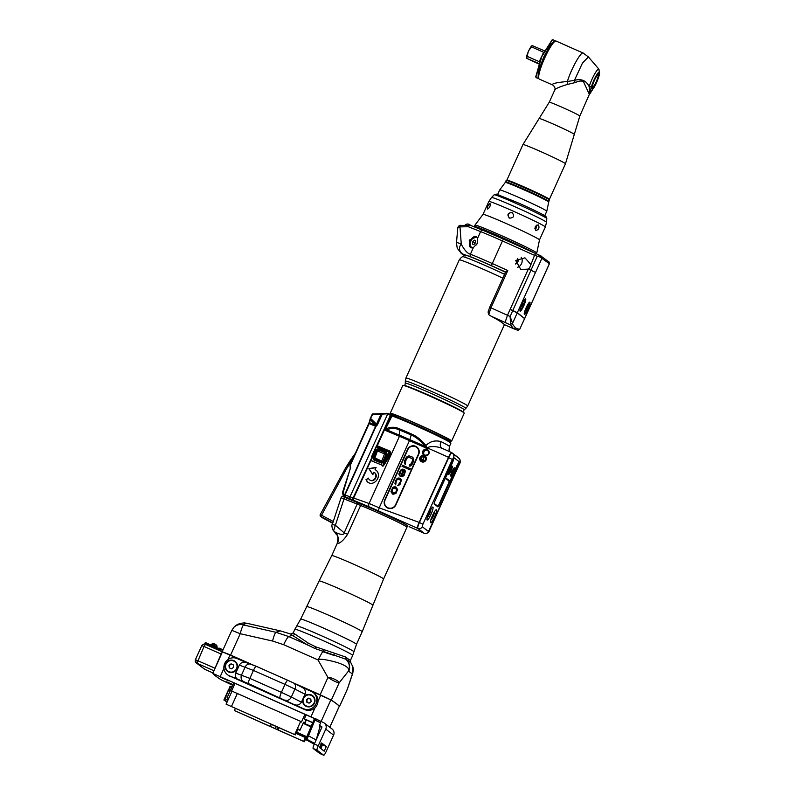 <?xml version="1.0" encoding="UTF-8"?>
<svg xmlns="http://www.w3.org/2000/svg" width="795" height="795" viewBox="0 0 795 795"><rect width="100%" height="100%" fill="white"/><g stroke="black" fill="none" stroke-linecap="round" stroke-linejoin="round"><path stroke-width="1.19" d="M517.356 258.405L517.525 261.873L515.389 263.861M464.717 255.274A31.353 1.262 24.3 0 1 464.34 254.847A31.353 1.262 24.3 0 1 488.547 264.417L488.498 264.377A31.721 1.282 24.3 0 1 505.541 272.178M505.68 271.93L489.69 307.287L490.952 307.794L507.796 270.499L505.68 271.93L489.71 307.287M514.941 311.72L510.161 309.325L512.775 310.477L530.951 270.24L528.317 269.078L507.458 315.297L510.092 316.47L510.629 323.774A7.294 1.242 113.9 0 0 510.688 324.996A1.461 1.431 -37.4 0 0 512.606 324.261L515.408 327.928L519.234 329.329A1.461 1.441 110.1 0 1 517.336 330.084M505.62 272.009L491.469 265.669A32.456 1.312 -155.7 0 0 470.988 256.914A2.186 1.65 -68.3 0 1 470.411 254.191A34.642 1.401 24.3 0 1 492.274 263.533L502.47 240.955L534.538 255.334L529.559 268.064L528.347 269.088L520.884 269.555L515.657 260.442L524.948 257.838L530.563 264.149M521.182 257.192A6.201 5.058 111 0 1 521.53 263.632A6.201 5.058 -69 0 1 517.426 267.329M540.222 257.103L534.538 255.334L535.641 253.526L540.113 255.513L537.162 256.497L530.961 270.24L535.512 272.456L542.021 258.047A1.461 1.431 -52.6 0 0 541.306 256.139L540.143 255.523A1.461 0.765 115.7 0 1 540.222 257.103L549.345 263.731M517.446 258.345A3.279 2.683 -69 0 1 517.813 261.982A3.279 2.683 -69 0 1 515.418 263.99M477.586 238.291L477.179 243.568L473.423 247.503L471.286 247.871L469.209 240.169L476.612 236.791L477.586 238.291L480.597 231.603A34.642 1.401 -155.7 0 1 502.47 240.955L503.454 239.106L482.883 230.302A2.186 1.65 111.7 0 0 480.597 231.603L468.285 226.714L459.977 226.883A2.186 1.56 -91.1 0 1 461.408 225.432L469.726 225.263A2.186 2.186 0 0 1 470.193 225.303L470.521 225.402A2.186 2.186 0 0 1 470.57 225.412L470.57 225.412A2.186 1.65 111.7 0 0 468.285 226.714A2.186 1.56 -91.1 0 1 469.726 225.263A2.186 1.56 -91.1 0 1 469.934 225.283L470.67 225.462A2.186 1.65 111.7 0 0 470.57 225.412L482.883 230.302A2.186 1.65 111.7 0 1 482.982 230.351A32.456 1.312 24.3 0 1 503.454 239.106L540.014 255.473M473.423 247.503L470.411 254.191C467.629 253.635 464.588 250.316 461.289 244.234C457.145 242.336 455.585 241.988 456.598 243.181M470.988 256.914L463.425 254.301A7.264 6.509 -0 0 1 461.289 244.234L459.977 226.883L457.88 227.748M461.627 225.442A2.186 1.56 -91.1 0 0 461.408 225.432L461.408 225.432C459.729 225.064 458.536 225.8 457.821 227.628L456.469 242.912L457.244 248.259L461.577 253.585A11.667 11.488 127.4 0 1 461.547 253.595M463.425 254.301L463.316 254.549A11.667 11.488 127.4 0 1 461.507 253.535M463.316 254.549L463.883 254.976A11.667 11.488 127.4 0 1 461.666 253.685A11.667 11.488 127.4 0 1 461.587 253.615L461.04 253.198M470.67 225.462L482.794 230.272M476.563 236.751A6.201 3.568 -64.1 0 0 470.839 241.163A6.201 3.568 115.9 0 0 471.167 247.841M477.725 241.968A5.833 3.359 115.9 0 1 477.159 243.578A5.833 3.359 115.9 0 1 476.463 244.86M472.469 247.811A5.833 3.359 115.9 0 1 471.465 247.613A5.833 3.359 115.9 0 1 470.869 241.163A5.833 3.359 115.9 0 1 476.563 237.119A5.833 3.359 115.9 0 1 477.437 237.924M474.237 240.12L472.657 241.849L472.439 244.105L473.8 244.621L475.37 242.892L475.599 240.637L474.237 240.12L475.579 240.776M475.48 241.809L474.476 243.876M472.657 241.849L474.585 242.783M540.113 255.513A1.461 0.765 115.7 0 1 540.143 255.523L548.947 261.933A1.461 1.431 127.4 0 1 549.375 263.672L542.846 278.141M512.775 310.477L517.326 312.693L524.243 318.248M512.606 324.261A5.833 0.994 -66.1 0 1 512.566 323.277L510.092 316.47L512.695 310.686L517.247 312.902L524.581 318.576M512.695 310.686L510.072 309.523M520.188 328.305L519.92 328.901A5.833 0.994 -66.1 0 1 519.234 329.329M491.081 316.152L510.688 324.996L513.51 328.683A1.461 1.441 -69.9 0 0 515.408 327.928A1.461 1.431 142.6 0 1 513.49 328.663L504.288 324.589C502.957 322.969 498.554 320.156 491.081 316.152L488.706 314.641L488.06 312.038L489.71 307.297L488.06 312.038M488.706 314.641L490.952 307.794L507.458 315.297L505.083 322.522M523.806 305.767A6.708 1.143 -66.1 0 1 520.01 311.014A6.708 1.143 -66.1 0 1 521.937 304.336A6.708 1.143 -66.1 0 1 525.366 298.93A6.708 1.143 -66.1 0 1 523.806 305.767M526.201 307.595A6.708 1.143 113.9 0 0 524.283 314.273A6.708 1.143 113.9 0 0 528.069 309.026A6.708 1.143 113.9 0 0 529.639 302.189A6.708 1.143 113.9 0 0 526.201 307.595M520.01 310.05A5.764 0.984 113.9 0 0 520.039 310.09A5.764 0.984 113.9 0 0 520.079 310.11A5.764 0.984 113.9 0 0 523.259 305.35A5.764 0.984 113.9 0 0 524.78 299.596A5.764 0.984 113.9 0 0 524.75 299.576A5.764 0.984 113.9 0 0 524.65 299.566L524.75 299.576M521.808 306.622L523.011 303.074L521.808 306.622M522.703 305.071L522.067 304.783M524.342 313.379L524.273 313.339A5.764 0.984 113.9 0 0 524.312 313.359A5.764 0.984 113.9 0 0 524.342 313.379A5.764 0.984 113.9 0 0 527.532 308.619A5.764 0.984 113.9 0 0 529.053 302.865A5.764 0.984 113.9 0 0 529.013 302.845A5.764 0.984 113.9 0 0 528.923 302.825M526.071 309.881L527.284 306.333L526.071 309.881M526.976 308.331L526.33 308.053M393.316 415.696L393.694 414.841A29.902 1.202 -155.7 0 1 419.104 424.997A29.902 1.202 -155.7 0 1 447.883 439.078A29.902 1.202 24.3 0 1 448.191 439.446L447.814 440.301M393.436 415.417A33.708 1.361 24.3 0 1 390.574 413.688A33.708 1.361 24.3 0 1 390.226 413.271L402.817 385.386A33.708 1.361 -155.7 0 1 431.466 396.834A33.708 1.361 -155.7 0 1 463.912 412.714A33.708 1.361 24.3 0 1 464.26 413.132L451.669 441.016A33.708 1.361 24.3 0 1 447.933 440.023M390.226 413.271A33.708 1.361 24.3 0 1 418.866 424.719A33.708 1.361 24.3 0 1 451.312 440.599A33.708 1.361 24.3 0 1 451.669 441.016M350.207 467.907L350.088 465.005L369.367 422.016A0.725 0.507 14.1 0 0 369.317 422.125L370.072 419.144A0.725 0.507 14.1 0 1 370.122 419.025L372.736 414.573L372.189 414.354A0.725 0.716 127.4 0 1 372.815 413.927M375.787 447.416L370.699 460.295L382.872 465.622C382.375 467.5 384.144 465.065 388.189 458.327L390.603 452.971L389.987 451.133L377.993 446.104L376.403 446.353L390.425 415.288L386.936 413.847L382.266 414.106A0.725 0.527 -97 0 1 382.763 413.629L372.825 413.917A0.725 0.725 0 0 0 372.179 414.344L370.331 418.448L372.189 414.354M451.659 452.564L442.08 448.31L451.699 452.574A5.833 0.994 -66.1 0 0 448.519 457.284L419.134 522.365C417.723 525.634 417.196 527.622 417.554 528.297L369.337 506.902A2.922 1.62 -67.2 0 1 369.099 503.493L350.009 496.796L387.93 413.45L382.763 413.629M378.39 510.817L379.175 507.846A28.441 1.143 -155.7 0 0 369.099 503.493L399.438 436.306L384.959 430.234L386.36 429.966A1.461 0.984 -131 0 1 386.082 429.012L386.609 428.654C390.713 426.786 394.996 426.835 399.478 428.803A33.907 1.371 24.3 0 1 411.502 434C416.739 436.226 421.539 440.082 425.882 445.558L427.303 448.42L427.889 448.142C426.12 447.138 434.269 445.041 442.418 448.469M442.159 448.35A5.833 4.154 116.7 0 1 440.957 441.593C435.094 440.033 430.065 441.354 425.882 445.558L424.818 446.224L425.951 445.657M451.699 452.574A5.833 0.994 -66.1 0 1 451.729 452.594L458.029 457.413A5.833 0.994 113.9 0 1 458.149 457.662M453.538 457.383L422.91 524.193L422.234 526.717L428.495 531.497L459.122 464.697L459.798 462.173L453.538 457.383A3.359 3.299 -52.6 0 0 451.898 452.991A5.833 0.994 113.9 0 0 451.858 452.971A5.833 0.994 113.9 0 0 448.688 457.682L448.42 457.572A5.833 0.994 -66.1 0 1 451.6 452.852A5.833 0.994 -66.1 0 1 451.63 452.872L451.818 452.961M448.42 457.572L419.154 522.385A5.833 0.994 -66.1 0 0 417.574 528.317L417.554 528.297M452.176 459.381L448.688 457.682L419.422 522.494A5.833 0.994 113.9 0 0 417.832 528.437L424.093 533.216A5.833 0.994 113.9 0 0 424.123 533.236L423.864 533.127A5.833 0.994 -66.1 0 1 423.864 533.127A5.833 0.994 -66.1 0 1 423.824 533.097L423.934 533.147M409.077 526.658A3.995 0.984 108.8 0 0 409.117 526.678L424.093 533.216A3.359 3.299 127.4 0 0 428.495 531.497M369.337 506.902L343.788 496.179A2.922 2.872 -52.6 0 0 344.354 496.517L342.416 492.711L350.217 468.891L350.386 465.115L369.566 422.642L370.311 419.651L370.887 418.667L377.357 424.957L375.946 426.448L345.01 494.967L343.748 494.44L343.062 492.751L350.545 467.52M404.267 523.766A24.794 1.004 24.3 0 0 404.536 523.736A24.794 1.004 24.3 0 0 388.159 515.279A24.794 1.004 24.3 0 0 362.54 504.229L344.354 496.517M382.067 462.819L373.998 459.44L373.62 458.327L377.059 449.702L378.082 449.155L386.31 452.633L386.688 453.816L383.25 462.442L381.65 463.207L373.58 459.828L372.974 458.129L376.413 449.503L378.013 448.738L386.082 452.126L386.688 453.816M386.082 452.126L386.549 453.657L383.101 462.283L381.65 463.207M377.933 450.368L379.056 449.9L378.013 448.738M377.218 449.821L376.413 449.503M374.564 459.868L372.974 458.129M369.317 422.125A0.725 0.507 14.1 0 0 369.566 422.642L375.777 425.325A1.461 1.093 -107.6 0 1 375.946 426.448L368.83 423.487L369.317 422.125M370.331 418.448L370.072 419.144A0.725 0.507 14.1 0 0 370.311 419.651L375.548 425.146L376.283 424.321M377.357 424.957L382.266 414.106L372.736 414.573L372.825 413.917L381.262 413.728M344.752 496.517A1.461 0.815 -67.2 0 1 344.632 494.808L381.252 413.718L387.195 413.271M349.87 498.634A1.669 0.527 -69.7 0 1 350.009 496.796L345.01 494.967L345.517 496.825M386.936 413.847L387.791 413.39M376.403 446.353L376.035 446.86M449.612 442.099A33.181 1.342 24.3 0 0 430.502 431.735A33.181 1.342 24.3 0 0 392.889 415.547A0.725 0.666 -70.9 0 0 392.829 415.527L392.144 415.258L391.508 415.735L391.985 415.934A0.725 0.666 -70.9 0 1 392.829 415.527C403.313 418.995 445.816 438.333 450.189 441.742L450.924 443.153A33.907 1.371 -155.7 0 0 426.965 430.86A33.907 1.371 -155.7 0 0 391.985 415.934L384.959 430.234L391.508 415.735L390.921 415.497L376.929 446.581M365.998 479.345A7.294 6.052 -62.3 0 0 368.681 482.754A7.294 6.052 -62.3 0 0 377.426 479.127A7.294 6.052 -62.3 0 0 375.469 469.855A7.294 6.052 -62.3 0 0 375.071 469.666L376.115 467.341L368.88 468.653L372.825 474.645L373.869 472.319A4.373 3.627 -62.3 0 1 374.107 472.429A4.373 3.627 -62.3 0 1 375.29 477.994A4.373 3.627 -62.3 0 1 370.033 480.18A4.373 3.627 -62.3 0 1 368.433 478.123L366.356 479.534A7.294 6.052 -62.3 0 0 368.86 482.853M389.987 451.133L389.381 451.63M388.189 458.327L387.175 457.85L389.59 452.494L389.321 451.61L390.603 452.971M382.872 465.622L382.932 465.463C383.419 464.519 382.524 467.718 387.175 457.85L389.59 452.494M370.877 460.593L382.932 465.463L389.003 451.371A0.725 0.716 127.4 0 1 389.162 451.461L389.162 451.461A0.725 0.716 127.4 0 1 389.381 452.335L376.075 446.72A0.725 0.716 127.4 0 1 376.989 446.333M353.795 500.333A1.918 0.994 -69.9 0 1 353.636 498.087L370.937 460.434L376.313 446.979L377.009 446.343L389.003 451.371L377.009 446.343A0.725 0.725 0 0 0 376.055 446.74L370.877 460.216M352.96 499.976A1.878 0.606 -69.3 0 1 353.119 497.918L371.305 458.695M386.36 429.966L386.867 429.896A1.461 1.143 -117.9 0 1 386.609 428.654M419.134 522.365L379.175 507.846L409.882 439.675L424.908 446.333L427.303 448.41M395.89 504.895A6.201 6.102 127.4 0 1 386.539 507.339A6.201 6.102 127.4 0 1 384.72 499.946L407.507 449.473A6.201 6.102 127.4 0 1 416.858 447.019A6.201 6.102 127.4 0 1 418.677 454.422L395.89 504.895M421.658 461.329A2.922 2.872 127.4 0 1 425.166 456.747M424.48 455.088A2.922 2.872 127.4 0 1 427.988 450.497M386.569 507.369A6.201 6.102 127.4 0 1 384.78 499.985L407.567 449.523A6.201 6.102 127.4 0 1 416.888 447.048M416.659 447.356A5.833 5.744 127.4 0 1 418.399 454.342L395.612 504.815A5.833 5.744 127.4 0 1 386.787 507.101M407.835 449.642L385.048 500.115A5.833 5.744 -52.6 0 0 386.758 507.081A5.833 5.744 -52.6 0 0 395.562 504.775L418.349 454.303A5.833 5.744 -52.6 0 0 416.64 447.337A5.833 5.744 -52.6 0 0 407.835 449.642M405.341 464.34L405.748 460.792L407.219 457.98L408.55 457.244L411.8 458.417L412.665 459.599L411.562 463.366L409.157 466.029L410.091 466.178L411.89 464.846L413.798 460.633L413.599 458.417L412.406 457.085L408.988 455.833L407.05 456.578L404.754 460.355L404.347 462.571L405.341 464.34L404.615 463.753M402.051 466.347L409.852 469.805L410.349 468.692L402.548 465.234L402.051 466.347L402.548 465.234M404.804 469.964L402.807 469.08L401.405 469.517L399.01 473.512L399.696 475.957L400.302 471.962L401.236 470.779L403.065 470.262L400.7 476.394L402.121 476.762L404.089 475.499L405.39 471.286L404.794 469.954L402.827 469.09L400.799 470.054L399.567 471.902L398.961 474.565L399.706 475.957M399.895 478.173L397.937 478.103L396.765 478.918L394.936 483.43L395.691 484.831L396.298 480.836L397.232 479.653L399.06 479.137L400.352 480.24L400.521 481.641L397.689 485.715L399.984 484.602L401.386 480.16L400.789 478.838L398.822 477.964L396.794 478.928L395.552 480.776L394.956 483.44L395.691 484.831M392.591 487.723L390.961 491.787L393.018 494.291L395.97 493.476L397.609 489.412L395.552 486.898L392.959 487.345L391.011 491.28L392.362 494.003M404.416 461.537L404.635 463.763M405.659 458.357L404.436 461.547M407.05 456.578L405.679 458.367M408.988 455.833L407.07 456.598M412.426 457.095L409.008 455.853M409.763 464.697L409.187 466.039M410.359 464.697L409.783 464.717M412.466 461.368L410.379 464.717M412.665 459.599L412.486 461.388M412.366 458.934L412.684 459.609M411.8 458.417L412.386 458.953M410.349 468.692L402.568 465.254M403.403 470.401L400.72 476.404M404.128 470.998L404.317 473.741L402.916 475.519L401.863 475.579L403.969 470.918L404.387 471.375M404.367 471.365L404.297 473.731L402.896 475.509L401.863 475.579M400.789 478.838L399.915 478.183M400.521 481.641L399.438 484.095L397.709 485.715M400.551 481.124L400.541 481.661M400.352 480.24L400.571 481.144M399.557 479.355L400.372 480.25M393.495 487.047L392.978 487.365M394.191 486.828L393.515 487.067M395.552 486.898L394.211 486.848M396.238 487.206L395.572 486.918M395.721 488.299L396.715 490.078L395.512 492.741L392.869 492.91L391.856 491.121L393.058 488.458L395.055 488.011L396.606 489.501L396.099 491.936L394.3 493.268L392.849 492.89M371.702 456.459L376.055 446.77M373.998 459.44L382.077 462.829L383.25 462.442M375.647 469.944A7.294 6.052 -62.3 0 0 375.429 469.855L375.071 469.666M368.532 478.441L366.356 479.534M374.286 472.528A4.373 3.627 117.7 0 1 374.465 472.618A4.373 3.627 117.7 0 1 375.647 478.183A4.373 3.627 117.7 0 1 370.391 480.369A4.373 3.627 117.7 0 1 370.222 480.269M368.88 468.653L372.915 474.436M375.995 467.619L369.238 468.841M432.54 515.478A7.105 1.212 -66.1 0 1 436.246 509.724A7.105 1.212 -66.1 0 1 434.517 516.989A7.105 1.212 -66.1 0 1 430.532 522.623A7.105 1.212 -66.1 0 1 432.54 515.478M439.715 504.169L448.708 484.244A3.359 0.576 -66.1 0 0 449.622 480.836L445.965 478.034A3.359 0.576 -66.1 0 0 445.836 478.034A3.359 0.576 -66.1 0 0 444.117 480.736L435.123 500.661A3.359 0.576 -66.1 0 0 434.159 504A3.359 0.576 -66.1 0 0 434.209 504.07L437.866 506.862A3.359 0.576 -66.1 0 0 439.715 504.169L439.257 503.951L448.251 484.026L448.708 484.244M429.042 512.805A7.105 1.212 113.9 0 0 427.034 519.95A7.105 1.212 113.9 0 0 431.019 514.315A7.105 1.212 113.9 0 0 432.748 507.051A7.105 1.212 113.9 0 0 429.042 512.805M454.511 467.867A4.522 0.775 -66.1 0 1 453.279 472.469A4.522 0.775 -66.1 0 1 450.785 476.096A4.522 0.775 -66.1 0 1 450.725 475.996A4.522 0.775 -66.1 0 1 451.948 471.673A4.522 0.775 -66.1 0 1 454.333 467.858A4.522 0.775 -66.1 0 1 454.511 467.867M452.285 466.158A4.522 0.775 -66.1 0 1 451.053 470.759A4.522 0.775 -66.1 0 1 448.569 474.396A4.522 0.775 -66.1 0 1 448.499 474.297A4.522 0.775 -66.1 0 1 449.722 469.964A4.522 0.775 -66.1 0 1 452.107 466.158A4.522 0.775 -66.1 0 1 452.285 466.158M445.975 473.582A4.233 0.725 113.9 0 0 444.852 477.904A4.233 0.725 113.9 0 0 447.158 474.486L452.375 462.928A4.233 0.725 113.9 0 0 453.498 458.616A4.233 0.725 113.9 0 0 451.192 462.024L445.975 473.582M452.603 478.65A4.233 0.725 -66.1 0 1 450.298 482.068A4.233 0.725 -66.1 0 1 451.421 477.745L456.638 466.188A4.233 0.725 -66.1 0 1 458.944 462.779A4.233 0.725 -66.1 0 1 457.821 467.092L452.603 478.65L451.948 478.361A4.233 0.725 -66.1 0 1 450.199 481.402M439.257 503.951L439.238 503.941A2.922 0.497 -66.1 0 1 437.667 506.306A2.922 0.497 -66.1 0 1 437.657 506.296L437.866 506.862M437.657 506.117A3.21 0.547 113.9 0 0 437.677 506.137L434.169 503.444M434.14 503.613L437.657 506.296M437.677 506.137A3.21 0.547 113.9 0 0 439.426 503.543L448.122 484.284A3.21 0.547 113.9 0 0 448.996 481.015L445.488 478.332M449.622 480.836L448.996 481.015M449.026 481.045L449.046 481.055A2.922 0.497 -66.1 0 1 448.251 484.026L448.241 484.016M453.637 468.563A3.796 0.646 -66.1 0 1 452.584 471.952A3.796 0.646 -66.1 0 1 450.775 475.012M425.941 458.268L424.003 457.413A4.015 0.686 -66.1 0 1 424.212 457.085M424.162 461.458L422.433 460.693A4.889 0.835 113.9 0 0 422.622 460.375M422.135 461.537A4.015 0.686 -66.1 0 1 422.433 460.693M422.98 459.689A4.889 0.835 113.9 0 0 424.003 457.413M451.411 466.854A3.796 0.646 -66.1 0 1 450.358 470.252A3.796 0.646 -66.1 0 1 448.549 473.313M444.753 477.239A4.233 0.725 113.9 0 0 446.502 474.198L451.719 462.64A4.233 0.725 113.9 0 0 452.941 458.983M458.387 463.147A4.233 0.725 -66.1 0 1 457.165 466.804L451.948 478.361M352.771 459.033L346.58 468.682L320.852 516.521L332.807 522.951M333.284 521.5L320.266 514.544A1.461 1.461 0 0 0 320.127 515.548A1.461 1.461 167.8 0 1 320.266 514.544L345.507 468.136L320.266 514.544M322.621 517.883L332.698 523.289L322.621 517.873A1.461 1.461 0 0 1 322.522 517.813L320.127 515.548A1.461 1.461 167.8 0 0 320.852 516.521A42.294 1.163 -151.5 0 0 322.621 517.873L322.621 517.883A1.461 1.381 123.2 0 1 322.412 517.744M350.794 461.865L349.81 461.189L355.454 453.1L345.507 468.136L346.58 468.682M382.335 462.869L374.326 458.765A1.113 1.093 -52.6 0 0 374.544 458.894L377.476 450.854L384.551 453.945L381.709 461.08L373.968 457.473A1.113 1.113 0 0 0 374.326 458.765A1.113 1.093 -52.6 0 1 373.968 457.513M376.81 450.377L373.968 457.473L376.81 450.338L377.476 450.854L378.291 449.732A1.113 1.113 0 0 0 376.81 450.338A1.113 1.093 127.4 0 1 378.271 449.722L385.366 452.832L384.551 453.945L385.923 454.293L383.081 461.418L381.709 461.08L381.62 461.994L382.663 462.789M385.356 452.822L378.291 449.732M424.59 461.239L420.863 459.59M425.236 460.693L420.903 458.775M424.619 461.219L420.863 459.55M425.822 457.801L422.92 456.519M425.802 457.761L422.97 456.499M421.509 460.553L422.354 460.931L421.509 460.553L421.757 459.987M423.904 457.672L423 457.234L423.258 456.668M423.914 457.642L423 457.234M304.366 722.794L303.581 722.198L303.044 723.39L303.919 723.788L305.916 720.528M228.254 690.289L224.478 698.656L225.035 698.865L229.884 686.711L230.739 686.254L228.821 690.507L230.093 691.074M230.739 686.254L232.011 686.82M225.035 698.865L227.907 700.137L224.478 698.656L223.872 699.978L227.112 701.886M297.877 729.393L299.924 730.297L303.044 723.39M296.615 732.185L306.83 736.707M299.924 730.297L298.095 728.906L295.392 734.878L226.128 704.181A72.921 2.942 -155.7 0 0 226.088 704.161L228.781 698.189A72.921 2.942 -155.7 0 0 227.052 697.811L228.642 698.517M294.776 734.401L300.649 721.393L232.011 691.163A72.921 2.942 -155.7 0 0 231.593 691.054L235.072 683.352L304.952 714.317L301.474 722.019L300.649 721.393M304.952 714.317L306.065 715.162M306.085 737.879L304.346 741.725L277.972 729.84L278.985 727.604M305.389 737.571L303.73 741.248M296.058 733.407L306.264 737.959M226.923 702.313L225.959 701.359M225.889 701.518L227.062 701.995M232.697 685.32L221.149 679.805A310.577 12.531 24.3 0 1 212.752 673.385L321.14 721.413A310.577 12.531 24.3 0 1 321.597 721.701L320.325 721.144M314.721 718.66L306.184 714.874L304.386 718.859L312.773 722.576M212.752 673.385L222.461 651.83L230.063 654.832L227.936 659.522M220.603 677.231L228.533 680.778L220.603 677.231M233.034 684.565L226.645 681.832L232.915 684.823M227.052 697.811L233.71 683.074A72.921 2.942 24.3 0 1 235.072 683.352M314.283 744.1A0.725 0.716 127.4 0 1 314.015 744.041L306.234 739.817A0.725 0.716 127.4 0 1 305.876 738.863L314.015 719.644L315.436 718.63L314.929 720.101L314.025 719.644L315.446 718.63L319.978 720.926L320.693 722.874L314.929 720.101L308.48 735.852L316.181 739.946M321.597 721.701L323.267 722.446A5.108 5.028 -52.6 0 1 324.271 723.043L332.091 729.025A5.108 5.028 127.4 0 1 333.592 735.117L326.089 751.712A4.373 0.745 113.9 0 1 323.714 755.25A4.373 0.745 113.9 0 1 323.684 755.23L317.086 750.182L313.141 748.443A4.373 0.745 -66.1 0 1 314.333 743.991L321.826 727.385A0.725 0.716 127.4 0 0 321.468 726.431L321.727 726.63M317.086 750.182A4.373 0.745 113.9 0 1 318.268 745.73L325.771 729.134A5.108 5.028 -52.6 0 0 324.271 723.043M319.381 725.507L321.468 726.431M339.227 706.367L339.246 706.308A310.577 12.531 -155.7 0 0 330.849 699.898L321.14 721.413M302.835 699.083L303.611 697.344A6.271 6.171 127.4 0 1 314.452 703.187A6.271 6.171 127.4 0 1 302.835 699.083L301.424 702.194C299.715 704.986 297.241 705.751 294.011 704.489L303.591 708.733A9.48 9.331 -52.6 0 0 313.25 692.574L314.373 693.429A9.48 9.331 127.4 0 1 317.99 701.24L320.792 695.039L330.849 699.898M320.792 695.039L293.146 682.786M251.598 664.372L230.063 654.832M230.48 676.694A9.48 9.331 127.4 0 1 228.622 675.591L227.499 674.736A9.48 9.331 -52.6 0 0 229.358 675.839L304.714 709.587A9.48 9.331 127.4 0 0 317.99 701.24M222.401 651.96L221.109 654.047L204.037 646.474L205.458 644.357L222.431 651.88L205.259 644.278M251.816 664.461L222.173 651.761M339.227 706.427L339.545 706.417A310.944 12.541 24.3 0 0 331.326 700.137L292.838 682.637M221.109 654.047L213.984 670.602M222.63 650.688L221.099 649.515L220.434 650.996M221.099 649.515L205.329 642.529L204.633 644.079M220.016 650.161L205.567 643.751L220.016 650.161M243.031 624.701A10.206 9.947 -136.4 0 0 233.73 627.494L231.832 630.375L240.239 633.714L272.586 641.038A10.206 1.63 102.8 0 1 275.905 632.293L280.238 630.852L246.51 623.21L243.031 624.701L243.558 624.969L275.905 632.293L288.754 636.556L292.163 635.195L306.83 644.566L314.84 648.462L345.825 659.194L345.587 656.988L349.552 659.949M345.825 659.194L345.855 659.214C349.214 662.384 350.197 666.2 348.796 670.682L339.127 682.865C336.673 682.458 332.936 680.649 327.938 677.469L318.01 659.93C319.411 658.518 325.801 659.383 337.199 662.503C345.557 665.316 349.412 668.048 348.767 670.682C350.158 666.19 349.184 662.364 345.825 659.194M280.238 630.852L290.632 634.003L293.226 632.939L308.341 643.145L315.794 646.872L345.547 656.978A31.721 1.282 24.3 0 1 345.587 656.988L346.193 659.383C350.347 661.897 351.599 662.861 349.969 662.275M324.032 650.091L323.535 651.96L334.457 655.577A2.037 0.914 106.7 0 1 334.347 653.41M323.595 649.932L318.01 659.93L283.676 644.705A10.206 1.739 113.9 0 1 288.754 636.556L306.83 644.566A2.037 0.884 118.1 0 0 308.341 643.145M348.796 670.682L339.127 682.865C340.061 681.275 329.577 676.545 327.938 677.469L320.137 694.731M352.344 673.852A10.206 9.997 -15.8 0 0 352.92 666.965L352.573 673.564L347.306 689.305L352.384 674.021L348.588 671.119A4.373 3.18 -142.8 0 0 348.617 670.98M352.92 666.965L350.684 662.394L350.466 660.337L352.702 655.378A31.721 1.282 24.3 0 0 352.364 654.991A31.721 1.282 24.3 0 0 319.371 638.951A31.721 1.282 24.3 0 0 294.875 629.272L293.226 632.939M352.573 673.564L352.97 667.164M352.453 673.912L353.179 668.078M352.861 672.987L347.435 688.977M342.158 496.219L341.135 497.769L357.164 504.08L344.156 532.869L347.604 534.29C343.847 539.964 340.439 543.104 337.378 543.73A28.441 1.143 -155.7 0 0 337.09 543.76L331.753 555.586A28.441 1.143 -155.7 0 1 355.922 565.235A28.441 1.143 -155.7 0 1 383.289 578.641A28.441 1.143 24.3 0 1 383.588 578.989L372.934 605.233A29.534 1.192 24.3 0 0 372.626 604.876A29.534 1.192 -155.7 0 0 344.245 590.983A29.534 1.192 -155.7 0 0 319.113 580.936L300.669 619.106A30.627 1.232 -155.7 0 1 326.695 629.501A30.627 1.232 -155.7 0 1 356.18 643.93A30.627 1.232 24.3 0 1 356.498 644.308L352.702 655.378M342.208 496.289L357.909 502.828A2.922 1.272 113.2 0 0 357.164 504.08L360.602 505.491A28.441 1.143 24.3 0 1 387.572 517.207A28.441 1.143 24.3 0 1 406.682 526.837A28.441 1.143 24.3 0 1 406.98 527.194L407.229 525.674A28.054 1.133 -155.7 0 0 389.898 516.7A28.054 1.133 -155.7 0 0 361.486 504.298A2.922 2.335 111.2 0 0 360.602 505.491L347.604 534.29M357.909 502.828L361.486 504.298M344.891 497.263A2.922 1.272 113.2 0 0 344.146 498.505L335.381 525.256L344.156 532.869C344.662 533.723 342.834 536.108 335.271 532.223A10.206 10.106 -82.4 0 1 337.378 543.73M341.085 497.69L332.231 524.71A5.545 0.507 -161.9 0 1 335.381 525.256L333.582 530.692L335.271 532.223A35.159 1.421 24.3 0 0 335.043 532.491L333.582 530.692A5.545 5.396 151.8 0 1 332.558 529.351A5.545 5.396 151.8 0 1 332.548 529.351L334.457 531.925M290.632 634.003L292.163 635.195A2.037 1.918 128.2 0 0 294.697 634.142M233.73 627.494A10.206 9.947 -136.4 0 0 233.73 627.503C235.976 624.691 239.534 623.161 244.423 622.922L246.51 623.21M223.872 699.978L227.291 701.498M296.505 732.424L299.973 735.077L306.304 737.879M296.575 732.265L306.791 736.786M314.621 743.395L306.93 739.31L308.49 735.852L307.446 735.365L305.876 738.853L306.93 739.31L306.234 739.817L314.015 744.041M321.766 727.514L319.212 725.845L320.703 722.874M307.436 735.365L314.025 719.644M306.771 740.234L306.085 739.728A0.725 0.725 0 0 1 305.866 738.853M315.446 718.63L319.978 720.926M319.491 747.459A0.725 0.716 -52.6 0 0 319.64 747.24L320.902 744.448M299.973 735.077L300.46 733.984M216.697 647.567L217.065 646.752L213.845 645.162L211.49 644.228L211.092 645.093M214.213 643.831L214.769 644.656M215.634 644.457L216.787 645.461L215.435 644.308L214.292 644.417L214.183 643.751M214.143 644.179L212.712 643.662M214.173 643.751L212.633 643.592M216.787 645.461L217.065 646.752M220.304 648.491L220.861 649.316M221.726 649.118L222.878 650.121L220.275 648.412L218.804 648.322M220.235 648.839L218.724 648.253M205.686 643.493L206.68 644.248M214.968 647.846L212.046 646.524M313.25 692.574A9.48 9.331 -52.6 0 0 311.392 691.471L301.981 687.297M294.011 704.489L248.467 683.591L229.358 675.839M246.43 662.682L237.158 658.578A9.48 9.331 -52.6 0 0 227.499 674.736M303.611 697.344L305.022 694.224C305.976 691.103 304.912 688.768 301.812 687.228L293.623 683.024A5.108 3.915 117.1 0 1 294.925 689.066L305.022 694.224M238.937 680.083C235.847 678.542 234.773 676.207 235.727 673.087L239.325 665.117C241.044 662.324 243.508 661.559 246.738 662.821M236.94 668.833A6.271 6.171 127.4 0 1 228.712 672.043A6.271 6.171 127.4 0 1 225.641 663.835A6.271 6.171 127.4 0 1 233.869 660.625A6.271 6.171 127.4 0 1 236.94 668.833M234.833 661.698L234.893 661.748A5.833 5.744 127.4 0 1 236.602 668.714A5.833 5.744 127.4 0 1 227.807 671.02A5.833 5.744 127.4 0 1 227.777 670.99A5.833 5.744 127.4 0 1 226.038 664.004A5.833 5.744 127.4 0 1 234.833 661.698A5.833 5.744 127.4 0 1 236.542 668.665A5.833 5.744 127.4 0 1 227.748 670.97L227.807 671.02M231.047 663.835L229.01 665.326L229.248 667.82L231.524 668.833L233.561 667.343L233.323 664.849L231.047 663.835L229.377 665.604L229.606 667.979M233.342 664.968L231.415 664.113M312.385 696.072A5.833 5.744 127.4 0 1 314.124 703.058A5.833 5.744 127.4 0 1 305.29 705.344M303.551 698.358A5.833 5.744 127.4 0 1 312.346 696.052A5.833 5.744 127.4 0 1 314.065 703.009A5.833 5.744 127.4 0 1 305.26 705.314A5.833 5.744 127.4 0 1 303.551 698.358M308.569 698.189L306.532 699.68L306.771 702.174L309.046 703.178L311.084 701.697L310.845 699.193L308.569 698.189L306.9 699.958L307.118 702.333M310.855 699.322L308.937 698.467M306.085 720.161L304.386 718.859M306.234 719.962L312.703 722.735M323.714 755.25L319.769 753.501A4.373 0.745 -66.1 0 1 319.769 753.501A4.373 0.745 -66.1 0 1 319.739 753.491L323.684 755.23M313.141 748.443L319.739 753.491M320.991 748.701L322.373 744.776L320.932 743.673M319.55 747.598L324.231 751.186L326.318 746.525L321.627 742.947L319.55 747.598M304.614 723.549L311.183 726.372M311.004 726.809L304.793 724.076L310.954 726.928M307.367 725.318L309.941 726.382L307.427 725.189M303.302 722.824L304.088 723.43M277.972 729.84L234.416 710.531L235.429 708.305M304.346 741.725L234.505 710.581A72.921 2.942 24.3 0 1 234.416 710.531M270.37 726.471L271.383 724.235M275.398 728.498L276.332 726.431M277.366 729.373L278.3 727.306M226.088 704.161L270.33 723.768M270.25 723.937L295.392 734.878M506.544 180.823C500.959 176.977 546.304 197.071 549.246 199.744L548.858 201.443A23.701 0.954 24.3 0 0 548.61 201.155A23.701 0.954 -155.7 0 0 525.793 189.985A23.701 0.954 -155.7 0 0 505.66 181.946L506.713 180.356M506.932 180.674C501.406 176.878 546.205 196.733 549.097 199.366L549.494 199.992M512.835 213.07L512.437 212.861C509.913 212.295 508.492 213.318 508.174 215.912L509.277 218.009M509.516 218.128C506.812 214.71 507.657 212.851 512.03 212.553C514.772 216.002 513.938 217.86 509.516 218.128L508.909 217.77M487.494 209.065C487.166 206.849 488.011 204.991 490.008 203.49C490.614 205.835 489.78 207.694 487.494 209.065L487.454 209.045M488.836 201.473L483.012 214.382A30.995 1.252 24.3 0 1 483.012 214.382A30.995 1.252 24.3 0 1 506.932 223.842A30.995 1.252 24.3 0 1 539.507 239.881A30.995 1.252 24.3 0 1 539.497 239.891L545.33 226.982L546.523 222.302A30.16 1.212 24.3 0 0 514.832 206.7A30.16 1.212 24.3 0 0 491.558 197.488L488.836 201.473A30.995 1.252 24.3 0 1 512.765 210.923A30.995 1.252 24.3 0 1 545.33 226.982M512.03 212.553L512.636 212.911M538.374 224.915C539.666 227.877 538.831 229.735 535.85 230.49C534.319 227.43 535.154 225.571 538.374 224.915L538.275 224.876M536.993 224.935L535.89 228.93L534.886 228.513M483.012 214.382L474.953 225.124A33.907 1.371 -155.7 0 0 474.953 225.144A33.907 1.371 -155.7 0 1 501.128 235.479A33.907 1.371 24.3 0 1 536.764 253.039A33.907 1.371 24.3 0 1 536.764 253.048L536.396 253.863M533.753 252.681A33.907 1.371 24.3 0 0 500.532 236.811A33.907 1.371 -155.7 0 0 474.347 226.466A33.907 1.371 -155.7 0 0 475.301 227.291M477.994 228.364A30.339 1.222 -155.7 0 1 477.606 227.936A30.339 1.222 -155.7 0 1 501.029 237.188A30.339 1.222 24.3 0 1 530.265 251.121M539.388 61.742L527.234 56.385L528.138 52.072A6.996 1.192 113.9 0 0 526.439 57.956A6.996 1.192 113.9 0 0 526.469 58.134M542.111 55.332L543.661 52.301M538.712 63.441L526.489 58.224L538.563 63.848M527.234 56.385A8.675 1.481 -66.1 0 0 526.767 58.144L526.489 58.224M544.356 50.771L532.203 45.573M532.173 45.494L531.855 45.742A6.996 1.192 113.9 0 0 528.874 50.433L528.138 52.072M543.522 52.222L531.517 46.895L528.874 50.433M531.517 46.895A8.675 1.481 -66.1 0 1 532.471 45.504M555.367 41.111L553.141 39.75L552.078 39.939L541.604 56.455L535.731 76.837L536.297 77.751L538.801 78.486A20.779 3.548 113.9 0 0 539.119 78.983A20.779 3.548 113.9 0 0 539.249 79.063L552.595 84.956C551.442 83.674 556.371 82.521 567.382 81.487L574.417 80.365C581.443 78.476 586.362 80.583 589.184 86.685A2.922 1.739 16.5 0 0 591.679 86.039A9.808 1.669 -66.1 0 1 597.303 73.935A9.808 1.669 -66.1 0 1 599.172 75.366A9.808 1.669 -66.1 0 1 593.785 87.659L589.353 94.327L579.823 116.02L574.308 134.375A19.299 0.775 24.3 0 0 574.099 134.146A19.299 0.775 -155.7 0 0 555.625 125.103A19.299 0.775 -155.7 0 0 539.139 118.495L549.256 102.217A16.774 0.676 -155.7 0 1 563.506 107.911A16.774 0.676 -155.7 0 1 579.654 115.822A16.774 0.676 24.3 0 1 579.823 116.02M552.455 39.79L541.822 56.534L535.87 77.214M554.91 40.535L550.319 44.838L543.601 57.319L538.324 71.659L538.076 78.536M555.317 41.131L550.895 44.619L543.899 57.469L538.533 72.256L538.781 78.437M555.397 41.092L555.029 41.241A20.491 3.498 113.9 0 0 544.207 58.522A20.491 3.498 113.9 0 0 538.672 78.148L538.811 78.526A20.779 3.548 113.9 0 1 544.426 58.621A20.779 3.548 113.9 0 1 555.397 41.092A20.779 3.548 113.9 0 1 556.093 41.052A20.779 3.548 113.9 0 1 556.212 41.131M554.731 90.68C553.847 89.338 558.11 87.251 567.531 84.419A4.373 1.749 90 0 0 567.382 81.487C571.168 68.817 581.374 50.661 583.321 53.146L556.093 41.052M552.863 85.085L553.449 85.463A4.373 4.303 -52.6 0 0 552.595 84.956M589.661 94.247L589.184 86.685A12.452 2.127 -66.1 0 1 594.501 74.263A12.452 2.127 -66.1 0 1 598.963 69.215L588.409 56.942L582.437 63.103L574.417 80.365L575.113 82.591C580.499 80.315 583.53 80.563 584.216 83.346L589.353 94.327L591.679 86.039M598.774 73.458A8.457 1.441 -66.1 0 1 596.479 82.064A8.457 1.441 -66.1 0 1 591.818 88.861A8.457 1.441 -66.1 0 1 591.758 88.802A8.457 1.441 -66.1 0 1 593.974 80.573A8.457 1.441 -66.1 0 1 598.575 73.408A8.457 1.441 -66.1 0 1 598.774 73.458M567.531 84.419L575.113 82.591M553.449 85.463C555.139 87.688 555.546 89.279 554.662 90.242L549.256 102.217M506.932 180.356L506.872 180.197A23.333 0.944 24.3 0 1 506.862 180.147A23.333 0.944 24.3 0 1 526.697 188.077A23.333 0.944 24.3 0 1 549.156 199.068A23.333 0.944 24.3 0 1 549.405 199.356A23.333 0.944 24.3 0 1 549.365 199.386L549.206 199.446M463.883 254.976L464.598 255.463M491.469 265.669L492.274 263.533L507.796 270.499M471.107 247.841A6.201 3.568 115.9 0 1 470.928 247.762A6.201 3.568 115.9 0 1 470.302 240.905A6.201 3.568 115.9 0 1 476.354 236.612A6.201 3.568 115.9 0 1 476.493 236.691M542.876 278.091L524.71 318.338M510.629 323.774L512.566 323.277L517.247 312.902M524.601 318.527L519.92 328.901A1.461 1.272 -138.1 0 1 519.692 329.299L517.426 330.114L513.6 328.723A1.461 1.461 0 0 1 513.51 328.683L504.308 324.608L513.51 328.683M405.917 378.072L405.291 381.043A33.241 1.342 -155.7 0 1 433.265 392.183A33.241 1.342 -155.7 0 1 465.542 407.964A33.241 1.342 24.3 0 1 465.88 408.401L467.699 405.967A33.897 1.371 24.3 0 0 467.341 405.549A33.897 1.371 -155.7 0 0 434.716 389.58A33.897 1.371 -155.7 0 0 405.917 378.072L459.281 259.876A33.897 1.371 24.3 0 1 502.838 278.171M504.577 274.325A31.909 1.292 -155.7 0 0 462.919 256.725C462.094 256.666 460.881 257.719 459.281 259.876M465.88 408.401L464.24 409.803A32.327 1.302 24.3 0 0 463.912 409.385A32.327 1.302 -155.7 0 0 432.52 394.032A32.327 1.302 -155.7 0 0 405.321 383.2L405.291 381.043M404.774 385.764L404.794 385.724A31.77 1.282 -155.7 0 1 431.794 396.516A31.77 1.282 -155.7 0 1 462.362 411.482A31.77 1.282 24.3 0 1 462.7 411.87L464.24 409.803M505.511 272.238A30.836 1.242 -155.7 0 0 464.807 255.086L464.906 254.857M517.326 312.693L535.502 272.447M369.367 422.016L370.063 419.263M392.78 415.517L387.781 413.38L387.245 413.907M391.547 415.01L387.93 413.45M440.957 441.593A33.907 1.371 24.3 0 1 449.423 446.472L450.924 443.153M422.234 526.717A3.359 3.299 127.4 0 1 417.832 528.437L417.574 528.317M342.416 492.711L350.207 468.881L350.386 465.115M392.144 415.258L390.425 415.288L390.951 414.752M343.867 496.15A1.461 0.815 -67.2 0 1 343.748 494.44M343.321 495.822L342.397 492.671L343.062 492.751M427.064 448.44L409.514 440.659A28.441 1.143 -155.7 0 0 399.438 436.306A1.461 0.815 112.8 0 0 399.647 435.253L386.867 429.896C390.872 427.978 395.006 427.958 399.269 429.857A1.461 0.815 -67.2 0 1 399.478 428.803M409.882 439.675A28.868 1.163 -155.7 0 0 399.647 435.253L399.269 429.857A33.479 1.352 24.3 0 1 411.134 434.984L409.882 439.675M424.818 446.224C420.694 440.847 416.133 437.101 411.134 434.984L411.502 434M448.519 457.284L427.889 448.142M424.411 455.684A3.359 3.299 -52.6 0 0 420.008 457.403A3.359 3.299 -52.6 0 0 421.648 461.796A3.359 3.299 -52.6 0 0 426.05 460.076A3.359 3.299 -52.6 0 0 424.411 455.684M427.233 449.443A3.359 3.299 -52.6 0 0 422.831 451.163A3.359 3.299 -52.6 0 0 424.47 455.555A3.359 3.299 -52.6 0 0 428.873 453.836A3.359 3.299 -52.6 0 0 427.233 449.443M424.291 456.131A2.922 2.872 -52.6 0 0 421.32 461.11A2.922 2.872 -52.6 0 0 425.564 460.255A2.922 2.872 -52.6 0 0 424.291 456.131M409.117 526.678L415.805 529.609A4.7 1.262 107.4 0 0 415.855 529.619M415.755 529.579A4.7 1.262 107.4 0 0 415.805 529.609L423.884 533.137M427.68 450.228C429.519 453.557 428.525 455.217 424.709 455.197A2.922 2.872 -52.6 0 0 427.68 450.228A2.922 2.872 -52.6 0 0 423.437 451.083A2.922 2.872 -52.6 0 0 424.709 455.207L424.142 454.859M459.798 462.173A3.359 3.299 -52.6 0 0 458.814 458.168L451.6 452.852M422.91 524.193L419.154 522.385M429.857 529.51L459.162 464.737C460.722 462.352 460.603 460.166 458.814 458.168M447.158 474.486L446.502 474.198M452.375 462.928L451.719 462.64M457.821 467.092L457.165 466.804M349.81 461.189L345.507 468.136M376.403 460.315L374.544 458.894L381.62 461.994A1.113 1.093 127.4 0 0 383.081 461.418L383.359 461.627M386.201 454.502L385.923 454.293A1.113 1.093 -52.6 0 0 385.376 452.832A1.113 1.113 0 0 1 385.595 452.961L386.529 453.677L383.091 462.293M431.387 518.29A3.279 0.557 113.9 0 0 431.447 518.817A3.279 0.557 113.9 0 0 433.255 516.184A3.279 0.557 113.9 0 0 434.149 512.845A3.279 0.557 113.9 0 0 433.712 513.093M427.899 515.627A3.279 0.557 113.9 0 0 427.949 516.144A3.279 0.557 113.9 0 0 429.757 513.51A3.279 0.557 113.9 0 0 430.651 510.171A3.279 0.557 113.9 0 0 430.214 510.42M318.268 745.73L314.333 743.991M339.246 706.308L329.786 727.256M311.074 716.553L315.068 707.699M223.932 668.406L220.344 676.346M213.915 670.742L196.743 663.139L204.871 669.36L212.931 672.938L205.199 669.519M205.17 669.499L204.355 669.052A2.624 2.584 127.4 0 0 204.871 669.36M214.759 668.128L195.451 659.701A2.624 2.584 127.4 0 0 196.226 662.841L204.355 669.052M196.961 663.229L204.037 646.474L201.811 645.629M196.743 663.139A2.624 2.584 127.4 0 1 196.226 662.841L195.421 659.671L201.781 645.59C203.321 644.049 204.544 643.642 205.458 644.357M348.786 671.139A10.206 9.957 -85.4 0 0 346.193 659.383A2.037 1.689 118.9 0 1 345.934 657.187M294.875 629.272L296.764 625.953A31.363 1.262 -155.7 0 1 323.525 636.666A31.363 1.262 -155.7 0 1 353.606 651.393A31.363 1.262 24.3 0 1 353.944 651.771M306.363 606.496A30.627 1.232 -155.7 0 1 332.389 616.89A30.627 1.232 -155.7 0 1 361.864 631.319A30.627 1.232 24.3 0 1 362.192 631.697L356.498 644.308M314.84 648.462L315.794 646.872M243.558 624.969A10.206 1.63 102.8 0 0 240.239 633.714L230.61 655.06M272.586 641.038L283.676 644.705M331.326 700.137L339.127 682.865M347.335 689.146L339.545 706.417M313.667 743.772A0.725 0.716 -52.6 0 0 314.522 743.563M320.047 726.352L316.231 739.767M321.518 744.12L319.64 747.24M319.769 747.777A0.725 0.716 -52.6 0 0 319.988 747.499L320.067 747.996M303.591 708.733L304.714 709.587M246.102 662.573L256.228 666.299A5.108 0.875 113.9 0 0 256.228 666.299L287.79 680.291A5.108 0.875 113.9 0 1 287.82 680.301L293.395 682.925A5.108 3.915 117.1 0 1 293.623 683.024L287.79 680.291A5.108 0.875 113.9 0 0 285.007 684.406L294.925 689.066L291.328 697.036L281.41 692.375L285.007 684.406L253.446 670.423L249.849 678.393L235.727 673.087M239.325 665.117L253.446 670.423A5.108 0.875 113.9 0 1 256.228 666.299L287.75 680.272M251.598 664.401L256.199 666.29M301.424 702.194L291.328 697.036A5.108 3.915 -62.9 0 1 285.604 700.186M280.019 697.573A5.108 0.875 -66.1 0 1 281.41 692.375L249.849 678.393A5.108 0.875 -66.1 0 0 248.467 683.591M243.797 681.673A5.108 4.79 -72 0 1 241.561 674.985L245.158 667.015A5.108 4.79 108 0 1 251.081 664.193M325.771 729.134L333.592 735.117M326.318 746.525L322.373 744.776M226.128 704.181L232.011 691.163M237.397 693.359L231.514 706.377M548.858 201.443L548.729 202.039A23.83 0.964 24.3 0 0 548.48 201.761A23.83 0.964 -155.7 0 0 525.743 190.621A23.83 0.964 -155.7 0 0 505.292 182.423L505.66 181.946M505.292 182.423L499.697 189.945A25.838 1.043 -155.7 0 1 521.659 198.72A25.838 1.043 -155.7 0 1 546.523 210.894A25.838 1.043 24.3 0 1 546.791 211.212L548.729 202.039M546.523 222.302L546.801 218.526A28.858 1.163 24.3 0 0 516.472 203.6A28.858 1.163 -155.7 0 0 494.202 194.775L491.558 197.488M517.356 202.506A26.811 1.083 24.3 0 1 544.784 216.329M539.239 61.702L541.107 57.578M538.722 74.78A18.524 3.16 -66.1 0 1 544.178 57.677A18.524 3.16 -66.1 0 1 552.565 43.536M539.169 72.613A18.374 3.14 -66.1 0 1 544.327 57.757A18.374 3.14 -66.1 0 1 551.263 45.325M590.039 93.591L593.785 87.659M539.139 118.495L522.941 144.551A23.333 0.944 -155.7 0 1 542.766 152.481A23.333 0.944 -155.7 0 1 565.225 163.472A23.333 0.944 24.3 0 1 565.474 163.76L574.308 134.375M590.894 87.987C591.321 89.865 593.1 87.838 596.25 81.895A6.748 1.153 113.9 0 0 598.069 75.018A6.748 1.153 113.9 0 0 594.362 80.444A6.748 1.153 113.9 0 0 592.523 87.301A6.748 1.153 113.9 0 0 596.24 81.885C599.986 72.116 597.999 74.998 597.393 73.319M503.454 239.106L535.631 253.526M461.666 253.685L465.393 255.94M470.531 225.402A3.647 3.647 0 0 0 464.846 225.363M524.75 318.388L549.415 263.721L548.947 261.933M524.65 318.576L519.692 329.299M467.699 405.967L504.418 324.658M404.794 385.724L405.321 383.2M462.919 256.725L464.807 255.086M449.672 451.679L449.036 449.99L449.423 446.472M350.078 465.005L368.83 423.487M424.868 456.469C426.696 459.798 425.703 461.458 421.887 461.448L421.32 461.11M424.123 533.236C427.064 533.872 428.992 532.64 429.896 529.549M430.9 519.056C430.781 522.176 435.839 510.489 434.02 512.318M427.402 516.382C427.283 519.503 432.341 507.826 430.522 509.645M449.215 471.187A3.647 3.647 0 0 0 450.278 468.782M451.431 472.916A3.647 3.647 0 0 0 452.514 470.461M339.256 706.348L329.806 727.276M296.764 625.953L300.669 619.106M362.192 631.697L372.934 605.233M319.113 580.936L331.753 555.586M332.231 524.71C331.664 524.551 331.773 526.101 332.548 529.351M337.09 543.76C339.107 533.693 336.623 535.989 335.043 532.491M406.98 527.194L383.588 578.989M347.306 689.305L339.554 706.457M231.812 630.346L222.163 651.721M321.776 744.319L320.216 747.767M211.49 644.228L213.368 643.543M218.436 648.342L219.46 648.203M304.793 724.076L306.194 719.912M497.67 194.447L499.697 189.945M544.764 215.703L546.791 211.212M546.801 218.526L545.837 216.449C547.407 216.856 535.264 210.397 517.336 202.496L496.398 194.129L494.202 194.775M539.507 239.881L536.764 253.039M474.953 225.144L474.347 226.466M522.941 144.551L506.862 180.147M565.474 163.76L549.405 199.356M583.192 53.066L588.409 56.942M593.617 88.066C595.902 84.588 597.87 80.007 599.519 74.313L598.963 69.215"/></g></svg>
